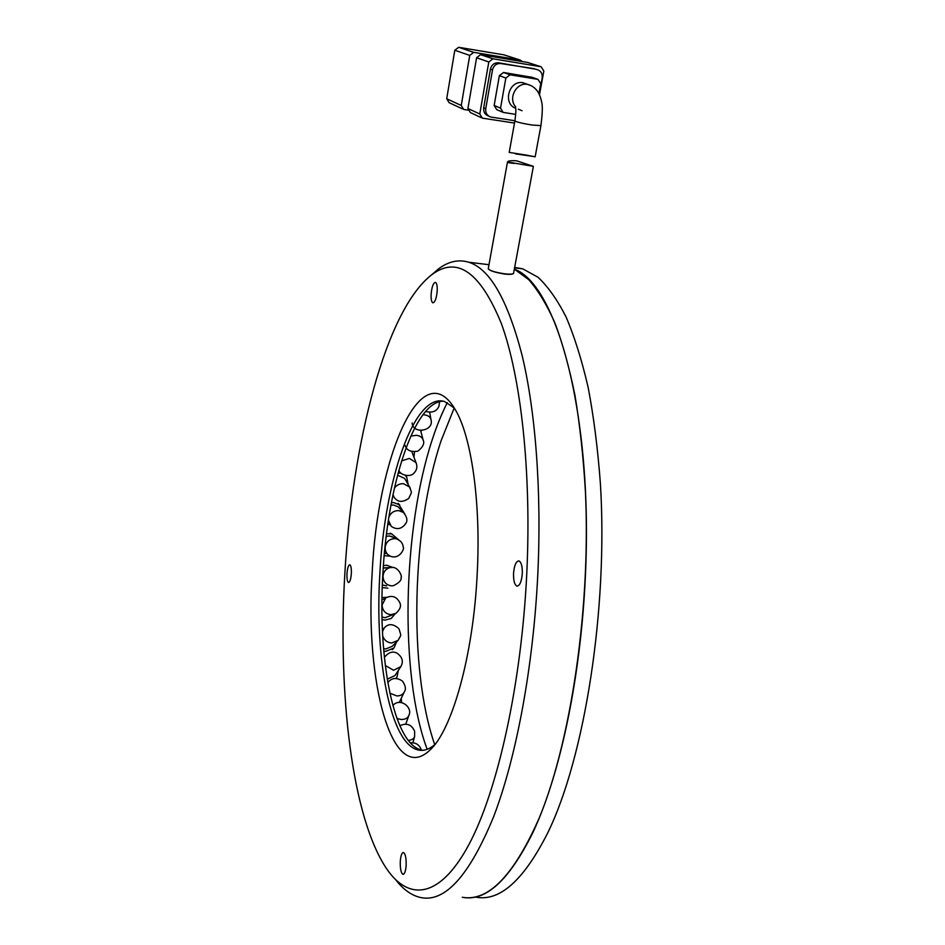 <?xml version="1.0" encoding="UTF-8"?>
<svg xmlns="http://www.w3.org/2000/svg" width="945" height="945" viewBox="0 0 945 945"><rect width="100%" height="100%" fill="white"/><g stroke="black" fill="none" stroke-linecap="round" stroke-linejoin="round"><path stroke-width="1.42" d="M532.637 833.018C509.036 880.457 485.588 901.873 462.306 897.266C488.281 901.967 514.009 875.33 539.489 817.378C563.433 758.894 581.163 668.658 585.345 576.745C593.342 413.697 556.333 284.032 514.34 269.148L528.692 279.637C538.012 290.162 546.765 304.609 554.951 322.989C562.677 343.578 569.351 367.759 574.997 395.506C579.911 425.096 583.384 457.156 585.428 491.707C591.286 615.656 568.11 759.083 532.637 833.018M475.902 897.148C499.716 901.731 523.624 880.374 547.639 833.077C584.695 757.583 608.131 609.206 600.418 483.934C597.842 449.088 593.767 416.981 588.192 387.627C581.872 360.246 574.501 336.704 566.079 316.977C557.207 299.6 547.805 286.323 537.87 277.133L522.691 268.829L514.659 267.411M434.735 744.66C408.027 668.623 412.02 527.842 441.067 440.807L454.214 407.933M427.164 749.302C399.203 674.553 402.759 529.153 432.125 440.051C436.696 425.911 441.764 413.426 447.339 402.617M526.897 84.129L523.022 82.747C509.048 79.793 502.327 103.596 515.722 108.297M526.459 155.11L535.142 156.846L540.918 125.626L531.976 125.023C521.947 123.346 516.254 121.964 514.895 120.889L509.213 152.405L526.459 155.11M461.255 105.462L446.713 98.776L454.805 50.25L469.736 55.401L461.255 105.462L463.676 109.443L467.976 110.128M520.211 60.067L473.705 52.341L458.644 47.285L503.827 54.822L520.211 60.067L522.408 61.59M473.705 52.341L469.736 55.401M458.644 47.285L454.805 50.25M446.713 98.776L449.076 102.651L462.625 108.958M467.917 108.521L476.587 57.763L488.801 61.968L479.788 113.979L467.917 108.521L470.362 112.561L481.194 117.617M480.615 54.656L527.723 62.476L541.119 66.764L492.936 58.791L480.532 54.645L476.587 57.763M539.489 94.724L543.836 71.029L541.119 66.764M479.788 113.979L482.281 118.125L514.505 123.063M536.276 69.316L498.535 62.807C494.306 62.63 491.601 64.756 490.408 69.174L483.698 107.777C483.308 111.982 484.974 114.747 488.671 116.07M488.801 61.968L492.936 58.791M490.408 69.174L492.51 69.918L485.754 108.687C485.364 112.939 487.041 115.715 490.786 117.026L514.919 120.747M492.51 69.918C493.703 65.488 496.42 63.362 500.673 63.528L498.653 62.819M534.433 68.713L500.791 63.551M536.701 69.457C540.776 70.603 542.607 73.45 542.182 78.022L539.217 94.157M532.13 77.336L503.508 72.481L499.373 75.659L494.152 105.438L496.704 109.62L502.031 111.935M499.373 75.659L505.858 78.033L500.531 108.167L503.118 112.408L515.71 114.369M531.102 76.982L537.953 79.345L510.04 74.809L503.508 72.481L510.04 74.809L505.858 78.033M538.922 93.543L540.729 83.668L537.953 79.345M516.738 160.851L533.382 166.355L507.489 161.973C508.079 160.815 511.162 160.437 516.738 160.851M507.489 161.973L488.27 268.663C489.439 270.613 494.908 272.325 504.677 273.802C510.087 274.393 513.04 274.227 513.572 273.306L533.382 166.355M421.316 430.731L420.879 431.522M412.008 452.183L416.32 463.428M414.489 451.97L413.981 457.345M405.393 479.694L404.684 478.465L397.538 475.181M398.128 472.925L401.2 473.315M405.216 475.441L406.693 477.06L408.205 484.62M399.534 508.351L398.058 506.78L393.415 504.973L390.946 505.138M399.794 505.067L398.093 503.307L404.743 513.891M391.395 502.705L393.746 502.622L399.581 504.878M389.812 524.747L387.816 524.262M393.758 537.54L389.375 535.957L386.21 536.347M386.529 533.795L391.75 533.913L398.589 539.749M390.226 556.168L384.19 555.648M384.426 553.097L385.584 553.569M382.359 585.002L386.635 585.865M387.143 567.709L383.233 568.158M383.41 565.571L386.753 565.24L392.647 567.425M387.875 588.156L382.264 587.601M382.028 617.038L384.993 617.711L394.301 614.167M382.016 597.512L386.623 597.358M395.223 613.754L391.195 618.467L384.958 620.133L382.087 619.601M383.575 648.648L385.702 649.002L392.199 646.309L397.538 640.934M396.557 641.915L393.982 647.998L385.773 651.377L383.788 651.117M382.382 629.122L383.292 628.98M387.237 679.172L394.951 675.604L400.585 666.969M398.317 670.454L397.03 676.951L396.014 678.297M388.69 681.499L387.615 681.475M401.223 698.402L401.613 702.572M351.339 573.615C351.516 568.465 351.008 565.512 349.815 564.744C348.41 565.015 347.465 567.98 346.98 573.615C346.803 578.753 347.311 581.718 348.516 582.51C349.91 582.238 350.855 579.273 351.339 573.615M406.149 865.289C406.303 858.013 405.405 853.76 403.456 852.52C401.79 852.685 400.727 855.697 400.278 861.568C400.113 868.821 401.011 873.074 402.972 874.349C404.637 874.196 405.7 871.172 406.149 865.289M522.302 573.473C522.431 566.338 521.309 562.157 518.935 560.917C516.053 561.129 514.257 565.311 513.537 573.485C513.395 580.608 514.517 584.801 516.915 586.065C519.774 585.876 521.569 581.683 522.302 573.473M437.204 290.836C437.381 285.922 436.803 283.098 435.468 282.366C433.282 282.815 431.83 286.808 431.121 294.344C430.944 299.246 431.522 302.069 432.857 302.825C435.031 302.4 436.484 298.407 437.204 290.836M526.778 573.473C521.427 684.747 497.554 791.213 468.791 844.818C439.897 898.506 409.173 901.306 386.989 869.305C351.564 817.342 337.743 692.012 344.842 573.627C352.213 442.673 385.832 309.913 431.806 274.712C457.073 255.646 480.261 271.959 501.405 323.674C520.872 376.984 531.645 471.72 526.778 573.473M395.731 879.795C403.468 889.765 411.902 895.706 421.033 897.62C445.201 902.392 469.37 875.531 493.514 817.012C516.23 757.961 533.358 666.768 537.823 573.946C541.733 490.727 535.449 410.898 522.065 355.226C507.619 299.766 489.829 268.758 468.696 262.214C458.526 259.19 448.473 261.399 438.563 268.852L431.558 274.889M477.213 573.52C481.064 501.677 471.212 435.503 455.029 409.22C421.139 352.213 377.185 458.266 372.141 573.603C364.841 680.164 391.454 785.803 429.42 750.566C451.757 731.43 473.351 655.901 477.213 573.52M454.309 408.027L444.445 401.471C413.993 392.388 384.426 481.277 379.843 573.946C374.574 658.582 390.214 744.01 418.257 749.999C423.62 751.204 429.148 749.397 434.842 744.577M443.24 401.176C413.993 401.46 387.308 486.297 382.867 574.111C377.622 658.712 393.404 744.081 421.624 750.07L422.864 750.295M513.56 273.341C513.029 274.369 510.052 274.605 504.642 274.05C495.298 272.526 489.841 270.778 488.258 268.817M515.545 106.69C507.867 98.186 516.549 82.026 527.57 84.388L531.456 85.771M522.065 110.742L518.321 109.183M485.754 108.687L483.698 107.777M500.531 108.167L494.152 105.438M425.581 411.465C432.29 413.071 436.732 411.358 438.917 406.326L439.543 401.849M422.923 414.737L424.081 414.796C427.872 415.257 430.152 416.757 430.92 419.296L430.991 419.698M410.78 436.117L416.296 435.302C419.816 435.716 422.072 437.228 423.077 439.838L423.23 440.417M401.613 460.877L409.398 458.431L416.001 462.601C417.56 466.535 416.969 469.937 414.229 472.807C410.307 478.194 399.345 474.544 398.896 470.137M394.419 488.045C396.711 485.009 399.735 483.556 403.48 483.686L409.551 486.97L410.224 488.128M404.684 478.465L409.551 486.97C411.973 493.999 412.209 490.561 408.783 498.369C402.523 502.728 397.621 502.338 394.077 497.2L392.99 494.66M388.867 517.281C390.675 512.828 393.935 510.595 398.636 510.583L403.326 512.403L398.058 506.78M403.326 512.403C407.212 517.033 407.909 520.896 405.417 524.014C401.436 529.188 396.699 529.956 391.218 526.341L388.419 520.187M396.676 538.945C400.822 540.694 403.007 543.493 403.243 547.344C404.826 547.71 400.255 559.286 391.076 556.499C387.001 554.869 385.028 551.774 385.17 547.214C386.245 541.709 389.494 538.851 394.915 538.65L396.676 538.945L391.112 536.252M384.379 567.839L390.096 567.579C398.093 565.334 402.617 576.946 401.058 577.442C401.719 580.135 399.144 582.9 393.321 585.723L391.395 585.841C386.044 584.99 383.257 581.742 383.008 576.119C383.528 571.607 385.891 568.76 390.096 567.579L393.085 567.472M395.872 613.364L390.864 614.711C385.465 613.884 382.524 610.683 382.052 605.083L385.796 597.866C391.951 594.972 396.593 596.508 399.7 602.497C401.495 605.851 400.219 609.478 395.872 613.364M382.489 631.614L384.261 627.941C388.466 623.298 393.38 623.605 399.014 628.838C401.341 637.249 401.495 633.682 398.152 640.308L391.584 643.013C387.214 642.553 384.261 640.226 382.713 636.009M382.418 629.902L384.898 627.279M384.414 657.673L384.851 656.799C388.915 652.109 393.049 650.94 397.243 653.29C402.464 657.224 403.657 661.677 400.798 666.65L393.581 670.265L385.288 665.481M384.391 657.531L385.052 656.48M399.31 702.442L404.318 691.882C402.924 694.575 400.432 695.933 396.853 695.933L389.86 693.181M405.783 724.071L408.89 715.377C407.744 718.105 405.24 719.476 401.389 719.511L396.971 718.566M412.93 742.699L414.619 736.545C413.839 738.813 411.725 740.1 408.252 740.419M514.588 267.837L522.691 268.829M540.918 125.626C542.572 112.975 542.737 104.789 541.426 101.056C539.465 91.913 534.894 86.361 527.688 84.412L523.14 82.77M515.509 106.36C515.403 108.852 516.714 107.517 514.895 120.889M458.573 47.285L473.634 52.329M492.853 58.779L480.532 54.645M500.673 63.528L498.535 62.807M534.315 156.61L515.391 153.846M508.351 162.635L513.903 163.438M429.703 412.469L430.92 419.296C434.724 431.227 412.729 434.582 412.15 422.958M420.667 430.696L423.077 439.838C424.825 443.158 423.088 446.926 417.891 451.155C410.839 452.336 406.515 450.328 404.944 445.13M405.83 475.571L406.693 477.06M392.907 495.05L393.404 495.96M388.041 522.727L389.801 524.723M390.179 533.157L391.75 533.913M381.981 599.981L385.796 597.866M392.293 649.676L393.203 648.778M396.144 678.309L396.758 677.364M387.816 682.633C391.549 677.766 396.404 677.222 402.405 681.026C405.582 685.609 406.208 689.224 404.318 691.882M392.848 705.525C399.971 697.126 413.048 707.427 408.89 715.377M399.829 725.725C406.622 722.63 411.547 724.461 414.619 731.217L414.619 736.545M410.224 742.77C415.847 742.416 419.545 744.825 421.34 750.011M516.915 586.065L517.517 586.101M431.806 274.712L438.563 268.852M433.743 745.936L429.42 750.566M488.99 264.706L468.696 262.214M421.624 750.07L418.257 749.999"/></g></svg>
